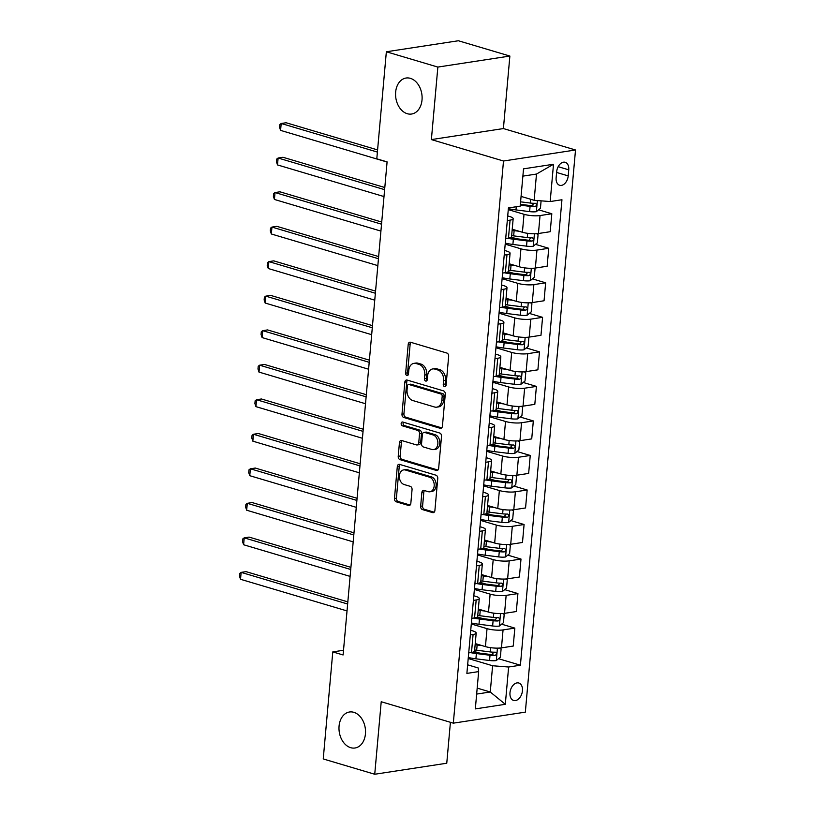 <?xml version="1.0" encoding="UTF-8"?>
<svg xmlns="http://www.w3.org/2000/svg" width="815" height="815" viewBox="0 0 815 815"><rect width="100%" height="100%" fill="white"/><g stroke="black" fill="none" stroke-linecap="round" stroke-linejoin="round"><path stroke-width="1.22" d="M444.501 386.646A1.956 1.406 -98.7 0 0 444.97 386.677A1.956 1.406 -98.7 0 0 446.09 385.169L448.657 356.359A2.791 2.017 -98.7 0 0 446.875 353.048L410.475 342.229A2.791 2.017 -98.7 0 0 409.813 342.188A2.791 2.017 -98.7 0 0 408.213 344.348L405.646 373.148A1.956 1.406 -98.7 0 0 406.889 375.471A1.956 1.406 -98.7 0 0 407.357 375.501A1.956 1.406 -98.7 0 0 408.468 373.993L408.804 370.265A8.934 6.449 -98.7 0 1 413.928 363.358A8.934 6.449 -98.7 0 1 416.047 363.51L419.083 364.417A8.934 6.449 -98.7 0 1 424.778 375.012L424.452 378.741A1.956 1.406 -98.7 0 0 425.695 381.063A1.956 1.406 -98.7 0 0 426.163 381.094A1.956 1.406 -98.7 0 0 427.284 379.586L427.61 375.858A8.934 6.449 -98.7 0 1 432.734 368.94A8.934 6.449 -98.7 0 1 434.853 369.103L437.889 370A8.934 6.449 -98.7 0 1 443.584 380.595L443.258 384.323A1.956 1.406 -98.7 0 0 444.501 386.646M353.832 712.32A18.205 13.142 -98.7 0 0 349.503 711.994A18.205 13.142 -98.7 0 0 338.989 729.018A18.205 13.142 -98.7 0 0 350.674 747.681A18.205 13.142 -98.7 0 0 355.014 747.997A18.205 13.142 -98.7 0 0 365.517 730.974A18.205 13.142 -98.7 0 0 353.832 712.32M410.414 78.352A18.205 13.142 -98.7 0 0 406.084 78.026A18.205 13.142 -98.7 0 0 395.57 95.049A18.205 13.142 -98.7 0 0 407.255 113.713A18.205 13.142 -98.7 0 0 411.595 114.029A18.205 13.142 -98.7 0 0 422.099 97.005A18.205 13.142 -98.7 0 0 410.414 78.352M522.446 690.784A9.108 5.97 106.5 0 0 518.809 683.011A9.108 5.97 106.5 0 0 509.986 692.689A9.108 5.97 106.5 0 0 513.623 700.462A9.108 5.97 106.5 0 0 522.446 690.784M420.642 506.268A2.791 2.017 -98.7 0 0 422.425 509.579L432.633 512.615A2.791 2.017 -98.7 0 0 433.305 512.666A2.791 2.017 -98.7 0 0 434.904 510.506L437.757 478.507A2.791 2.017 -98.7 0 0 435.974 475.196L399.574 464.387A2.791 2.017 -98.7 0 0 398.912 464.336A2.791 2.017 -98.7 0 0 397.312 466.496L394.46 498.495A2.791 2.017 -98.7 0 0 396.233 501.806L408.57 505.463A2.791 2.017 -98.7 0 0 409.232 505.514A2.791 2.017 -98.7 0 0 410.831 503.354L412.054 489.662A2.791 2.017 -98.7 0 0 410.281 486.351L404.159 484.538A7.467 5.389 -98.7 0 1 399.36 476.877A7.467 5.389 -98.7 0 1 403.68 469.898A7.467 5.389 -98.7 0 1 405.452 470.031L429.423 477.152A7.467 5.389 -98.7 0 1 434.212 484.803A7.467 5.389 -98.7 0 1 429.902 491.781A7.467 5.389 -98.7 0 1 428.12 491.649L424.126 490.467A2.791 2.017 -98.7 0 0 423.464 490.416A2.791 2.017 -98.7 0 0 421.864 492.576L420.642 506.268L422.588 505.972A2.791 2.017 -98.7 0 0 424.37 509.283L434.181 512.197M381.216 701.735L374.737 774.25L323.239 758.948L332.785 651.908L343.095 654.965L387.094 161.879L376.795 158.823L386.351 51.773L437.859 67.075L431.38 139.589L503.497 161.013L453.323 723.16L381.216 701.735M440.161 428.293A2.791 2.017 -98.7 0 0 440.823 428.344A2.791 2.017 -98.7 0 0 442.423 426.184L445.285 394.185A2.791 2.017 -98.7 0 0 443.503 390.874L407.103 380.055A2.791 2.017 -98.7 0 0 406.44 380.004A2.791 2.017 -98.7 0 0 404.841 382.164L401.978 414.163A2.791 2.017 -98.7 0 0 403.761 417.474L440.161 428.293L441.445 428.089M441.516 436.351L438.664 468.34A2.791 2.017 -98.7 0 1 437.064 470.5A2.791 2.017 -98.7 0 1 436.402 470.459L400.002 459.64A2.791 2.017 -98.7 0 1 398.219 456.329L399.442 442.637A2.791 2.017 -98.7 0 1 401.041 440.477A2.791 2.017 -98.7 0 1 401.703 440.528L416.465 444.909A2.791 2.017 -98.7 0 0 417.127 444.959A2.791 2.017 -98.7 0 0 418.737 442.8L419.542 433.712A2.791 2.017 -98.7 0 0 417.759 430.402L402.396 425.838A1.956 1.406 -98.7 0 1 401.143 423.831A1.956 1.406 -98.7 0 1 402.264 422.007A1.956 1.406 -98.7 0 1 402.732 422.038L439.743 433.04A2.791 2.017 -98.7 0 1 441.516 436.351M556.686 171.67L556.136 177.751A8.822 5.776 106.5 0 0 559.661 185.28A8.822 5.776 106.5 0 0 568.208 175.897L568.748 169.826A8.822 5.776 106.5 0 0 565.233 162.297A8.822 5.776 106.5 0 0 556.686 171.67M503.497 161.013L575.512 149.991L525.339 712.137L453.323 723.16M553.507 164.253L550.176 201.55L534.151 200.296L536.494 174.053L553.507 164.253L523.525 168.848L520.204 206.144L508.428 207.937L466.883 673.404L478.66 671.601L478.201 667.964L467.647 664.826M498.546 658.714L520.408 665.213L561.953 199.746L550.176 201.55M520.408 665.213L508.631 667.016L505.31 704.303L475.328 708.897L478.66 671.601M431.38 139.589L503.405 128.566L509.874 56.052L437.859 67.075M509.874 56.052L458.366 40.75L386.351 51.773M374.737 774.25L446.763 763.227L450.42 722.294M503.405 128.566L575.512 149.991M343.512 650.268L332.785 651.908M536.494 174.053L522.873 176.132M534.151 200.296L521.07 196.405M477.183 688.115L490.263 691.996L492.606 665.753L468.207 658.51M501.622 624.178L514.836 628.11L513.236 646.061L501.459 647.864A11.379 2.537 -174.9 0 1 485.434 646.611L475.247 643.585M514.836 628.11L503.059 629.914A11.379 2.537 -174.9 0 1 487.034 628.65L471.294 623.974M504.709 589.653L517.922 593.575L516.323 611.535L504.546 613.338A11.379 2.537 -174.9 0 1 488.511 612.075L478.324 609.05M517.922 593.575L506.146 595.378A11.379 2.537 -174.9 0 1 490.121 594.125L474.371 589.449M507.786 555.127L520.999 559.049L519.399 577L507.623 578.803A11.379 2.537 -174.9 0 1 491.598 577.55L481.41 574.524M520.999 559.049L509.222 560.852A11.379 2.537 -174.9 0 1 493.197 559.599L477.458 554.913M510.873 520.591L524.086 524.514L522.486 542.474L510.71 544.277A11.379 2.537 -174.9 0 1 494.674 543.024L484.487 539.988M524.086 524.514L512.309 526.317A11.379 2.537 -174.9 0 1 496.284 525.064L480.534 520.388M513.949 486.066L527.162 489.988L525.563 507.949L513.786 509.752A11.379 2.537 -174.9 0 1 497.761 508.489L487.574 505.463M527.162 489.988L515.386 491.791A11.379 2.537 -174.9 0 1 499.361 490.538L483.621 485.862M517.036 451.53L530.249 455.463L528.65 473.413L516.873 475.216A11.379 2.537 -174.9 0 1 500.838 473.963L490.65 470.938M530.249 455.463L518.472 457.266A11.379 2.537 -174.9 0 1 502.447 456.003L486.698 451.327M520.113 417.005L533.326 420.927L531.726 438.888L519.95 440.691A11.379 2.537 -174.9 0 1 503.925 439.428L493.737 436.402M533.326 420.927L521.549 422.73A11.379 2.537 -174.9 0 1 505.524 421.477L489.784 416.801M523.199 382.469L536.413 386.402L534.813 404.352L523.036 406.155A11.379 2.537 -174.9 0 1 507.001 404.902L496.814 401.877M536.413 386.402L524.636 388.205A11.379 2.537 -174.9 0 1 508.611 386.942L492.861 382.266M526.276 347.944L539.489 351.866L537.89 369.827L526.113 371.63A11.379 2.537 -174.9 0 1 510.088 370.367L499.901 367.341M539.489 351.866L527.712 353.669A11.379 2.537 -174.9 0 1 511.688 352.416L495.948 347.74M529.363 313.418L542.576 317.341L540.977 335.291L529.2 337.094A11.379 2.537 -174.9 0 1 513.165 335.841L502.977 332.815M542.576 317.341L530.799 319.144A11.379 2.537 -174.9 0 1 514.774 317.891L499.024 313.204M532.439 278.883L545.653 282.805L544.053 300.766L532.277 302.569A11.379 2.537 -174.9 0 1 516.252 301.316L506.064 298.28M545.653 282.805L533.876 284.608A11.379 2.537 -174.9 0 1 517.851 283.355L502.111 278.679M535.526 244.357L548.74 248.28L547.14 266.24L535.363 268.043A11.379 2.537 -174.9 0 1 519.328 266.78L509.141 263.754M548.74 248.28L536.963 250.083A11.379 2.537 -174.9 0 1 520.938 248.83L505.188 244.154M538.603 209.822L551.816 213.754L550.217 231.704L538.44 233.508A11.379 2.537 -174.9 0 1 522.415 232.255L512.228 229.229M551.816 213.754L540.039 215.557A11.379 2.537 -174.9 0 1 524.014 214.294L508.275 209.618M476.653 694.085L490.263 691.996L505.31 704.303M507.714 215.934L509.609 216.505A11.379 2.537 -174.9 0 1 513.165 218.705A11.379 2.537 -174.9 0 1 510.068 220.142L507.297 220.57M504.628 250.47L506.533 251.03A11.379 2.537 -174.9 0 1 510.078 253.231A11.379 2.537 -174.9 0 1 506.991 254.677L504.22 255.095M501.551 284.995L503.446 285.566A11.379 2.537 -174.9 0 1 507.001 287.766A11.379 2.537 -174.9 0 1 503.904 289.203L501.133 289.631M498.464 319.531L500.369 320.091A11.379 2.537 -174.9 0 1 503.915 322.292A11.379 2.537 -174.9 0 1 500.828 323.728L498.057 324.156M495.388 354.056L497.282 354.617A11.379 2.537 -174.9 0 1 500.838 356.827A11.379 2.537 -174.9 0 1 497.741 358.264L494.97 358.681M492.301 388.582L494.206 389.152A11.379 2.537 -174.9 0 1 497.751 391.353A11.379 2.537 -174.9 0 1 494.664 392.789L491.893 393.217M489.224 423.117L491.119 423.678A11.379 2.537 -174.9 0 1 494.674 425.888A11.379 2.537 -174.9 0 1 491.577 427.325L488.806 427.743M486.137 457.643L488.042 458.213A11.379 2.537 -174.9 0 1 491.588 460.414A11.379 2.537 -174.9 0 1 488.501 461.85L485.73 462.278M483.061 492.179L484.956 492.739A11.379 2.537 -174.9 0 1 488.511 494.939A11.379 2.537 -174.9 0 1 485.414 496.386L482.643 496.804M479.974 526.704L481.879 527.274A11.379 2.537 -174.9 0 1 485.424 529.475A11.379 2.537 -174.9 0 1 482.337 530.911L479.566 531.339M476.897 561.24L478.792 561.8A11.379 2.537 -174.9 0 1 482.348 564A11.379 2.537 -174.9 0 1 479.251 565.437L476.48 565.865M473.81 595.765L475.716 596.325A11.379 2.537 -174.9 0 1 479.261 598.536A11.379 2.537 -174.9 0 1 476.174 599.972L473.403 600.39M470.734 630.29L472.629 630.861A11.379 2.537 -174.9 0 1 476.184 633.061A11.379 2.537 -174.9 0 1 473.087 634.498L470.316 634.926M511.28 237.155L516.771 238.785M508.203 271.68L513.684 273.31M505.117 306.206L510.608 307.846M502.04 340.741L507.521 342.371M498.953 375.267L504.444 376.897M495.877 409.802L501.357 411.432M492.79 444.328L498.281 445.958M489.713 478.863L495.194 480.493M486.626 513.389L492.117 515.019M483.55 547.914L489.031 549.555M480.463 582.45L485.954 584.08M477.386 616.975L482.867 618.605M474.299 651.511L479.791 653.141M513.165 218.705L511.555 236.666A11.379 2.537 -174.9 0 1 508.468 238.102L505.697 238.52M510.078 253.231L508.479 271.191A11.379 2.537 -174.9 0 1 505.382 272.628L502.611 273.056M507.001 287.766L505.392 305.717A11.379 2.537 -174.9 0 1 502.305 307.153L499.534 307.581M503.915 322.292L502.315 340.252A11.379 2.537 -174.9 0 1 499.218 341.689L496.447 342.117M500.838 356.827L499.228 374.778A11.379 2.537 -174.9 0 1 496.141 376.214L493.37 376.642M497.751 391.353L496.152 409.313A11.379 2.537 -174.9 0 1 493.055 410.75L490.284 411.168M494.674 425.888L493.065 443.839A11.379 2.537 -174.9 0 1 489.978 445.275L487.207 445.703M491.588 460.414L489.988 478.374A11.379 2.537 -174.9 0 1 486.891 479.811L484.12 480.229M488.511 494.939L486.901 512.9A11.379 2.537 -174.9 0 1 483.815 514.336L481.044 514.764M485.424 529.475L483.825 547.425A11.379 2.537 -174.9 0 1 480.728 548.862L477.957 549.29M482.348 564L480.738 581.961A11.379 2.537 -174.9 0 1 477.651 583.397L474.88 583.825M479.261 598.536L477.661 616.486A11.379 2.537 -174.9 0 1 474.564 617.923L471.793 618.351M476.184 633.061L474.575 651.022A11.379 2.537 -174.9 0 1 471.488 652.458L468.717 652.876M492.606 665.753L508.631 667.016M445.856 385.984A1.956 1.406 -98.7 0 1 445.204 384.028L445.54 380.299A8.934 6.449 -98.7 0 0 439.835 369.704L437.889 370M432.734 368.94L434.68 368.645A8.934 6.449 -98.7 0 1 436.809 368.798L439.835 369.704M413.928 363.358L415.874 363.052A8.934 6.449 -98.7 0 1 417.993 363.215L421.029 364.111A8.934 6.449 -98.7 0 1 426.724 374.717L426.398 378.445A1.956 1.406 -98.7 0 0 427.05 380.391M410.872 342.351A2.791 2.017 -98.7 0 0 410.159 344.042L407.592 372.852A1.956 1.406 -98.7 0 0 408.244 374.808M407.5 380.177A2.791 2.017 -98.7 0 0 406.787 381.868L403.924 413.867A2.791 2.017 -98.7 0 0 405.707 417.178L441.71 427.875M442.188 396.324A1.956 1.406 -98.7 0 0 440.935 394.012L408.987 384.517A1.956 1.406 -98.7 0 0 408.519 384.476A1.956 1.406 -98.7 0 0 407.398 385.994L407.052 389.927A8.934 6.449 -98.7 0 0 412.747 400.522L434.589 407.011A8.934 6.449 -98.7 0 0 436.718 407.164A8.934 6.449 -98.7 0 0 441.832 400.257L442.188 396.324L444.134 396.029A1.956 1.406 -98.7 0 0 442.881 393.706L440.935 394.012M408.519 384.476L410.465 384.181A1.956 1.406 -98.7 0 1 410.933 384.211L442.881 393.706M436.718 407.164L438.664 406.868A8.934 6.449 -98.7 0 0 443.778 399.961L441.832 400.257M444.134 396.029L443.778 399.961M437.95 470.041L401.948 459.344L400.002 459.64M402.101 440.64A2.791 2.017 -98.7 0 0 401.388 442.331L400.165 456.033A2.791 2.017 -98.7 0 0 401.948 459.344M417.127 444.959L419.083 444.664A2.791 2.017 -98.7 0 0 420.683 442.504L421.487 433.417A2.791 2.017 -98.7 0 0 419.705 430.106L404.342 425.542L402.396 425.838M403.415 422.241A1.956 1.406 -98.7 0 0 403.18 424.167A1.956 1.406 -98.7 0 0 404.342 425.542M431.787 449.462A7.467 5.389 -98.7 0 0 433.56 449.595A7.467 5.389 -98.7 0 0 437.879 442.606A7.467 5.389 -98.7 0 0 433.081 434.955L424.635 432.449A2.791 2.017 -98.7 0 0 423.973 432.398A2.791 2.017 -98.7 0 0 422.374 434.558L421.559 443.635A2.791 2.017 -98.7 0 0 423.342 446.956L431.787 449.462M433.56 449.595L435.516 449.289A7.467 5.389 -98.7 0 0 439.825 442.311A7.467 5.389 -98.7 0 0 435.027 434.66L433.081 434.955M423.973 432.398L425.919 432.103A2.791 2.017 -98.7 0 1 426.581 432.144L435.027 434.66M424.523 490.589A2.791 2.017 -98.7 0 0 423.81 492.28L422.588 505.972M429.902 491.781L431.848 491.486A7.467 5.389 -98.7 0 0 436.157 484.507A7.467 5.389 -98.7 0 0 431.369 476.846L429.423 477.152M403.68 469.898L405.626 469.603A7.467 5.389 -98.7 0 1 407.398 469.725L431.369 476.846M399.971 464.499A2.791 2.017 -98.7 0 0 399.258 466.2L396.406 498.189A2.791 2.017 -98.7 0 0 398.178 501.5L410.118 505.055M522.109 196.721L521.05 196.588M541.099 200.836L540.427 208.345L536.29 211.706A7.539 1.681 -174.9 0 1 529.607 211.615L515.976 209.913A21.761 4.859 -174.9 0 1 508.366 208.62M377.589 149.929L286.065 122.739L281.195 123.483L280.584 130.39L387.084 162.032M520.286 205.146L530.076 206.368A7.539 1.681 5.1 0 0 535.037 206.603C536.973 205.37 537.075 204.27 535.343 203.292A7.539 1.681 -174.9 0 1 530.371 203.057L520.581 201.835M533.825 203.302L532.073 205.726A3.841 0.856 -174.9 0 1 530.718 205.604L520.367 204.321M377.396 152.069L281.195 123.483L279.8 124.542L279.545 127.303L280.584 130.39M514.133 229.789A18.062 4.034 -174.9 0 1 512.197 229.504M519.033 231.246L514.122 230.635A21.761 4.859 -174.9 0 1 512.126 230.36M536.596 233.701L538.083 234.588L537.35 242.88L533.204 246.232A7.539 1.681 -174.9 0 1 526.531 246.15L512.89 244.449A21.761 4.859 -174.9 0 1 505.28 243.145M507.439 238.255A21.761 4.859 5.1 0 0 513.358 239.192L526.999 240.904A7.539 1.681 5.1 0 0 531.961 241.138C533.896 239.905 533.998 238.795 532.256 237.817A7.539 1.681 -174.9 0 1 527.295 237.583L513.654 235.881A21.761 4.859 -174.9 0 1 511.657 235.606M384.812 187.521L282.988 157.275L278.119 158.018L277.497 164.925L383.997 196.568M530.738 237.837L528.996 240.252A3.841 0.856 -174.9 0 1 527.641 240.14L514 238.438A18.062 4.034 -174.9 0 1 509.884 237.807M384.619 189.661L278.119 158.018L276.713 159.068L276.468 161.828L277.497 164.925M511.046 264.325A18.062 4.034 -174.9 0 1 509.12 264.04M515.946 265.772L511.046 265.16A21.761 4.859 -174.9 0 1 509.039 264.895M533.519 268.237L535.007 269.123L534.263 277.406L530.127 280.768A7.539 1.681 -174.9 0 1 523.444 280.676L509.813 278.974A21.761 4.859 -174.9 0 1 502.203 277.681M504.363 272.781A21.761 4.859 5.1 0 0 510.282 273.728L523.913 275.429A7.539 1.681 5.1 0 0 528.874 275.664C530.809 274.431 530.911 273.331 529.18 272.353A7.539 1.681 -174.9 0 1 524.208 272.118L510.577 270.417A21.761 4.859 -174.9 0 1 508.57 270.142M381.726 222.057L279.902 191.8L275.032 192.544L274.421 199.451L380.921 231.093M527.662 272.363L525.909 274.787A3.841 0.856 -174.9 0 1 524.554 274.665L510.923 272.964A18.062 4.034 -174.9 0 1 506.798 272.332M381.532 224.186L275.032 192.544L273.636 193.603L273.382 196.364L274.421 199.451M507.969 298.85A18.062 4.034 -174.9 0 1 506.034 298.565M512.869 300.307L507.959 299.696A21.761 4.859 -174.9 0 1 505.962 299.421M530.433 302.762L531.92 303.649L531.186 311.931L527.04 315.293A7.539 1.681 -174.9 0 1 520.367 315.211L506.726 313.51A21.761 4.859 -174.9 0 1 499.116 312.206M501.276 307.316A21.761 4.859 5.1 0 0 507.195 308.253L520.836 309.955A7.539 1.681 5.1 0 0 525.797 310.189C527.733 308.956 527.835 307.856 526.093 306.878A7.539 1.681 -174.9 0 1 521.131 306.644L507.49 304.942A21.761 4.859 -174.9 0 1 505.494 304.667M378.649 256.582L276.825 226.336L271.955 227.079L271.334 233.987L377.834 265.619M524.575 306.888L522.833 309.313A3.841 0.856 -174.9 0 1 521.478 309.201L507.847 307.5A18.062 4.034 -174.9 0 1 503.721 306.868M378.455 258.722L271.955 227.079L270.549 228.129L270.305 230.889L271.334 233.987M504.882 333.376A18.062 4.034 -174.9 0 1 502.957 333.101M509.783 334.833L504.882 334.221A21.761 4.859 -174.9 0 1 502.875 333.946M527.356 337.298L528.843 338.174L528.1 346.467L523.964 349.829A7.539 1.681 -174.9 0 1 517.28 349.737L503.65 348.036A21.761 4.859 -174.9 0 1 496.04 346.732M498.199 341.842A21.761 4.859 5.1 0 0 504.118 342.789L517.749 344.49A7.539 1.681 5.1 0 0 522.71 344.725C524.646 343.492 524.748 342.382 523.016 341.414A7.539 1.681 -174.9 0 1 518.045 341.169L504.414 339.468A21.761 4.859 -174.9 0 1 502.407 339.203M375.562 291.118L273.738 260.861L268.869 261.605L268.257 268.512L374.757 300.154M521.498 341.424L519.746 343.838A3.841 0.856 -174.9 0 1 518.401 343.726L504.76 342.025A18.062 4.034 -174.9 0 1 500.634 341.393M375.369 293.247L268.869 261.605L267.473 262.654L267.218 265.425L268.257 268.512M501.806 367.911A18.062 4.034 -174.9 0 1 499.87 367.626M506.706 369.368L501.796 368.757A21.761 4.859 -174.9 0 1 499.799 368.482M524.269 371.823L525.757 372.71L525.023 380.992L520.877 384.354A7.539 1.681 -174.9 0 1 514.204 384.262L500.563 382.561A21.761 4.859 -174.9 0 1 492.953 381.267M495.113 376.377A21.761 4.859 5.1 0 0 501.031 377.314L514.673 379.016A7.539 1.681 5.1 0 0 519.634 379.25C521.569 378.017 521.671 376.917 519.929 375.939A7.539 1.681 -174.9 0 1 514.968 375.705L501.327 374.004A21.761 4.859 -174.9 0 1 499.33 373.728M372.486 325.643L270.662 295.387L265.792 296.14L265.17 303.037L371.671 334.68M518.411 375.949L516.669 378.374A3.841 0.856 -174.9 0 1 515.314 378.262L501.683 376.561A18.062 4.034 -174.9 0 1 497.558 375.919M372.292 327.773L265.792 296.14L264.386 297.19L264.142 299.951L265.17 303.037M498.719 402.437A18.062 4.034 -174.9 0 1 496.793 402.162M503.619 403.894L498.719 403.282A21.761 4.859 -174.9 0 1 496.712 403.007M521.192 406.359L522.68 407.235L521.936 415.528L517.8 418.879A7.539 1.681 -174.9 0 1 511.117 418.798L497.486 417.097A21.761 4.859 -174.9 0 1 489.876 415.793M492.036 410.903A21.761 4.859 5.1 0 0 497.955 411.85L511.586 413.551A7.539 1.681 5.1 0 0 516.547 413.786C518.483 412.553 518.585 411.443 516.853 410.465A7.539 1.681 -174.9 0 1 511.881 410.23L498.25 408.529A21.761 4.859 -174.9 0 1 496.243 408.264M369.399 360.169L267.575 329.922L262.705 330.666L262.094 337.573L368.594 369.215M515.335 410.485L513.582 412.899A3.841 0.856 -174.9 0 1 512.238 412.787L498.597 411.086A18.062 4.034 -174.9 0 1 494.471 410.454M369.205 362.308L262.705 330.666L261.309 331.715L261.055 334.476L262.094 337.573M495.642 436.972A18.062 4.034 -174.9 0 1 493.707 436.687M500.542 438.429L495.632 437.808A21.761 4.859 -174.9 0 1 493.635 437.543M518.106 440.884L519.593 441.771L518.86 450.053L514.713 453.415A7.539 1.681 -174.9 0 1 508.04 453.323L494.399 451.622A21.761 4.859 -174.9 0 1 486.789 450.328M488.949 445.438A21.761 4.859 5.1 0 0 494.868 446.376L508.509 448.077A7.539 1.681 5.1 0 0 513.47 448.311C515.406 447.078 515.508 445.978 513.766 445A7.539 1.681 -174.9 0 1 508.805 444.766L495.163 443.065A21.761 4.859 -174.9 0 1 493.167 442.79M366.322 394.704L264.498 364.448L259.628 365.191L259.007 372.098L365.507 403.741M512.248 445.01L510.506 447.435A3.841 0.856 -174.9 0 1 509.151 447.323L495.52 445.611A18.062 4.034 -174.9 0 1 491.394 444.98M366.129 396.834L259.628 365.191L258.223 366.251L257.978 369.012L259.007 372.098M492.555 471.498A18.062 4.034 -174.9 0 1 490.63 471.213M497.456 472.955L492.555 472.343A21.761 4.859 -174.9 0 1 490.548 472.068M515.029 475.41L516.516 476.296L515.773 484.589L511.637 487.94A7.539 1.681 -174.9 0 1 504.954 487.859L491.323 486.158A21.761 4.859 -174.9 0 1 483.713 484.854M485.872 479.964A21.761 4.859 5.1 0 0 491.791 480.901L505.422 482.612A7.539 1.681 5.1 0 0 510.384 482.847C512.319 481.614 512.421 480.504 510.689 479.526A7.539 1.681 -174.9 0 1 505.718 479.291L492.087 477.59A21.761 4.859 -174.9 0 1 490.08 477.315M363.235 429.23L261.411 398.983L256.542 399.727L255.93 406.634L362.43 438.276M509.171 479.546L507.419 481.96A3.841 0.856 -174.9 0 1 506.074 481.848L492.433 480.147A18.062 4.034 -174.9 0 1 488.307 479.515M363.042 431.369L256.542 399.727L255.146 400.776L254.891 403.537L255.93 406.634M489.479 506.034A18.062 4.034 -174.9 0 1 487.543 505.748M494.379 507.48L489.469 506.869A21.761 4.859 -174.9 0 1 487.472 506.604M511.942 509.946L513.43 510.832L512.696 519.114L508.55 522.476A7.539 1.681 -174.9 0 1 501.877 522.384L488.236 520.683A21.761 4.859 -174.9 0 1 480.626 519.389M482.796 514.489A21.761 4.859 5.1 0 0 488.705 515.437L502.346 517.138A7.539 1.681 5.1 0 0 507.307 517.372C509.243 516.139 509.344 515.039 507.602 514.061A7.539 1.681 -174.9 0 1 502.641 513.827L489 512.126A21.761 4.859 -174.9 0 1 487.003 511.851M360.159 463.766L258.335 433.509L253.465 434.252L252.844 441.16L359.344 472.802M506.084 514.071L504.342 516.496A3.841 0.856 -174.9 0 1 502.987 516.374L489.357 514.673A18.062 4.034 -174.9 0 1 485.231 514.041M359.965 465.895L253.465 434.252L252.059 435.312L251.815 438.073L252.844 441.16M486.392 540.559A18.062 4.034 -174.9 0 1 484.467 540.274M491.292 542.016L486.392 541.405A21.761 4.859 -174.9 0 1 484.385 541.129M508.866 544.471L510.353 545.357L509.609 553.64L505.473 557.002A7.539 1.681 -174.9 0 1 498.79 556.92L485.159 555.219A21.761 4.859 -174.9 0 1 477.549 553.915M479.709 549.025A21.761 4.859 5.1 0 0 485.628 549.962L499.259 551.663A7.539 1.681 5.1 0 0 504.22 551.898C506.156 550.665 506.258 549.565 504.526 548.587A7.539 1.681 -174.9 0 1 499.554 548.352L485.923 546.651A21.761 4.859 -174.9 0 1 483.916 546.376M357.072 498.291L255.248 468.044L250.378 468.788L249.767 475.695L356.267 507.327M503.008 548.607L501.256 551.022A3.841 0.856 -174.9 0 1 499.911 550.909L486.27 549.208A18.062 4.034 -174.9 0 1 482.144 548.577M356.878 500.43L250.378 468.788L248.983 469.837L248.728 472.598L249.767 475.695M483.315 575.084A18.062 4.034 -174.9 0 1 481.38 574.809M488.216 576.541L483.305 575.93A21.761 4.859 -174.9 0 1 481.308 575.665M505.779 579.007L507.266 579.883L506.533 588.175L502.386 591.537A7.539 1.681 -174.9 0 1 495.714 591.445L482.072 589.744A21.761 4.859 -174.9 0 1 474.462 588.44M476.632 583.55A21.761 4.859 5.1 0 0 482.541 584.498L496.182 586.199A7.539 1.681 5.1 0 0 501.144 586.433C503.079 585.201 503.181 584.09 501.439 583.122A7.539 1.681 -174.9 0 1 496.478 582.878L482.837 581.177A21.761 4.859 -174.9 0 1 480.84 580.912M353.995 532.827L252.171 502.57L247.302 503.313L246.68 510.221L353.18 541.863M499.921 583.133L498.179 585.547A3.841 0.856 -174.9 0 1 496.824 585.435L483.193 583.734A18.062 4.034 -174.9 0 1 479.067 583.102M353.802 534.956L247.302 503.313L245.896 504.363L245.651 507.134L246.68 510.221M480.229 609.62A18.062 4.034 -174.9 0 1 478.303 609.335M485.129 611.077L480.229 610.466A21.761 4.859 -174.9 0 1 478.222 610.191M502.702 613.532L504.19 614.418L503.446 622.701L499.31 626.063A7.539 1.681 -174.9 0 1 492.627 625.971L478.996 624.27A21.761 4.859 -174.9 0 1 471.386 622.976M473.546 618.086A21.761 4.859 5.1 0 0 479.464 619.023L493.095 620.724A7.539 1.681 5.1 0 0 498.057 620.959C499.992 619.726 500.094 618.626 498.362 617.648A7.539 1.681 -174.9 0 1 493.391 617.413L479.76 615.712A21.761 4.859 -174.9 0 1 477.753 615.437M350.908 567.352L249.084 537.095L244.215 537.849L243.604 544.746L350.104 576.388M496.844 617.658L495.092 620.083A3.841 0.856 -174.9 0 1 493.747 619.971L480.106 618.269A18.062 4.034 -174.9 0 1 475.98 617.627M350.715 569.481L244.215 537.849L242.819 538.898L242.564 541.659L243.604 544.746M477.152 644.145A18.062 4.034 -174.9 0 1 475.216 643.87M482.052 645.602L477.142 644.991A21.761 4.859 -174.9 0 1 475.145 644.716M499.615 648.068L501.103 648.944L500.369 657.236L496.223 660.588A7.539 1.681 -174.9 0 1 489.55 660.507L475.909 658.805A21.761 4.859 -174.9 0 1 468.299 657.501M470.469 652.611A21.761 4.859 5.1 0 0 476.378 653.559L490.019 655.26A7.539 1.681 5.1 0 0 494.98 655.494C496.916 654.262 497.018 653.151 495.276 652.173A7.539 1.681 -174.9 0 1 490.314 651.939L476.673 650.238A21.761 4.859 -174.9 0 1 474.676 649.973M347.832 601.877L246.008 571.631L241.138 572.375L240.517 579.282L347.017 610.924M493.758 652.194L492.015 654.608A3.841 0.856 -174.9 0 1 490.661 654.496L477.03 652.795A18.062 4.034 -174.9 0 1 472.904 652.163M347.638 604.017L241.138 572.375L239.732 573.424L239.488 576.185L240.517 579.282M485.434 646.611L487.034 628.65M488.511 612.075L490.121 594.125M491.598 577.55L493.197 559.599M494.674 543.024L496.284 525.064M497.761 508.489L499.361 490.538M500.838 473.963L502.447 456.003M503.925 439.428L505.524 421.477M507.001 404.902L508.611 386.942M510.088 370.367L511.688 352.416M513.165 335.841L514.774 317.891M516.252 301.316L517.851 283.355M519.328 266.78L520.938 248.83M522.415 232.255L524.014 214.294M508.468 238.102L510.068 220.142M538.44 233.508L540.039 215.557M535.363 268.043L536.963 250.083M505.382 272.628L506.991 254.677M532.277 302.569L533.876 284.608M502.305 307.153L503.904 289.203M529.2 337.094L530.799 319.144M499.218 341.689L500.828 323.728M526.113 371.63L527.712 353.669M496.141 376.214L497.741 358.264M523.036 406.155L524.636 388.205M493.055 410.75L494.664 392.789M519.95 440.691L521.549 422.73M489.978 445.275L491.577 427.325M516.873 475.216L518.472 457.266M486.891 479.811L488.501 461.85M513.786 509.752L515.386 491.791M483.815 514.336L485.414 496.386M510.71 544.277L512.309 526.317M480.728 548.862L482.337 530.911M507.623 578.803L509.222 560.852M477.651 583.397L479.251 565.437M504.546 613.338L506.146 595.378M474.564 617.923L476.174 599.972M501.459 647.864L503.059 629.914M471.488 652.458L473.087 634.498M558.163 166.678L568.748 169.826M556.614 172.454L568.208 175.897M445.54 380.299L443.584 380.595M436.809 368.798L434.853 369.103M426.398 378.445L424.452 378.741M426.724 374.717L424.778 375.012M421.029 364.111L419.083 364.417M417.993 363.215L416.047 363.51M407.592 372.852L405.646 373.148M410.159 344.042L408.213 344.348M445.204 384.028L443.258 384.323M405.707 417.178L403.761 417.474M403.924 413.867L401.978 414.163M406.787 381.868L404.841 382.164M410.933 384.211L408.987 384.517M437.686 470.255L436.402 470.459M400.165 456.033L398.219 456.329M401.388 442.331L399.442 442.637M420.683 442.504L418.737 442.8M421.487 433.417L419.542 433.712M419.705 430.106L417.759 430.402M426.581 432.144L424.635 432.449M423.81 492.28L421.864 492.576M407.398 469.725L405.452 470.031M409.853 505.269L408.57 505.463M398.178 501.5L396.233 501.806M396.406 498.189L394.46 498.495M399.258 466.2L397.312 466.496M433.916 512.421L432.633 512.615M424.37 509.283L422.425 509.579M536.392 211.625L537.38 200.551M515.976 209.913L516.252 206.745M530.371 203.057L530.708 199.268M529.607 211.615L530.076 206.368M532.073 205.726L535.037 206.603M533.305 246.15L534.416 233.783M513.654 235.881L514.122 230.635M512.89 244.449L513.358 239.192M527.295 237.583L527.672 233.334M526.531 246.15L526.999 240.904M528.996 240.252L531.961 241.138M530.229 280.676L531.329 268.308M510.577 270.417L511.046 265.16M509.813 278.974L510.282 273.728M524.208 272.118L524.585 267.86M523.444 280.676L523.913 275.429M525.909 274.787L528.874 275.664M527.142 315.211L528.252 302.844M507.49 304.942L507.959 299.696M506.726 313.51L507.195 308.253M521.131 306.644L521.508 302.385M520.367 315.211L520.836 309.955M522.833 309.313L525.797 310.189M524.065 349.737L525.166 337.369M504.414 339.468L504.882 334.221M503.65 348.036L504.118 342.789M518.045 341.169L518.422 336.921M517.28 349.737L517.749 344.49M519.746 343.838L522.71 344.725M520.979 384.272L522.089 371.905M501.327 374.004L501.796 368.757M500.563 382.561L501.031 377.314M514.968 375.705L515.345 371.446M514.204 384.262L514.673 379.016M516.669 378.374L519.634 379.25M517.902 418.798L519.002 406.43M498.25 408.529L498.719 403.282M497.486 417.097L497.955 411.85M511.881 410.23L512.258 405.982M511.117 418.798L511.586 413.551M513.582 412.899L516.547 413.786M514.815 453.334L515.926 440.966M495.163 443.065L495.632 437.808M494.399 451.622L494.868 446.376M508.805 444.766L509.181 440.507M508.04 453.323L508.509 448.077M510.506 447.435L513.47 448.311M511.738 487.859L512.839 475.491M492.087 477.59L492.555 472.343M491.323 486.158L491.791 480.901M505.718 479.291L506.095 475.043M504.954 487.859L505.422 482.612M507.419 481.96L510.384 482.847M508.652 522.384L509.762 510.017M489 512.126L489.469 506.869M488.236 520.683L488.705 515.437M502.641 513.827L503.018 509.569M501.877 522.384L502.346 517.138M504.342 516.496L507.307 517.372M505.575 556.92L506.675 544.552M485.923 546.651L486.392 541.405M485.159 555.219L485.628 549.962M499.554 548.352L499.931 544.094M498.79 556.92L499.259 551.663M501.256 551.022L504.22 551.898M502.488 591.445L503.599 579.078M482.837 581.177L483.305 575.93M482.072 589.744L482.541 584.498M496.478 582.878L496.855 578.63M495.714 591.445L496.182 586.199M498.179 585.547L501.144 586.433M499.412 625.981L500.512 613.614M479.76 615.712L480.229 610.466M478.996 624.27L479.464 619.023M493.391 617.413L493.768 613.155M492.627 625.971L493.095 620.724M495.092 620.083L498.057 620.959M496.325 660.507L497.435 648.139M476.673 650.238L477.142 644.991M475.909 658.805L476.378 653.559M490.314 651.939L490.691 647.691M489.55 660.507L490.019 655.26M492.015 654.608L494.98 655.494"/></g></svg>
